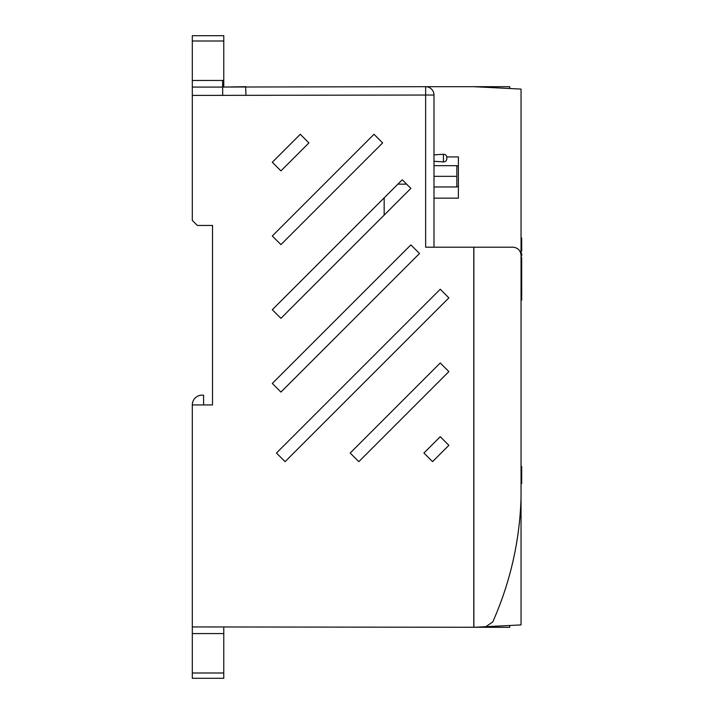 <?xml version="1.0" encoding="UTF-8"?>
<svg xmlns="http://www.w3.org/2000/svg" width="714" height="714" viewBox="0 0 714 714"><rect width="100%" height="100%" fill="white"/><g stroke="black" fill="none" stroke-linecap="round" stroke-linejoin="round"><path stroke-width="1.07" d="M446.83 158.678A3.213 3.213 0 0 1 443.421 161.882L443.421 154.278A3.213 3.213 0 0 1 446.83 157.482L446.83 158.678M433.987 154.867L443.421 154.278M433.987 161.293L443.421 161.882M485.832 626.696L492.758 621.948C510.198 582.588 519.622 541.39 521.041 498.354L521.041 255.228C520.533 250.391 517.855 247.713 513.018 247.205L473.801 247.205L473.801 627.311L485.832 626.696L474.051 627.303M481.789 626.901L521.041 624.911L521.041 89.089L473.801 86.689L425.642 86.689L425.642 95.033L192.307 95.408L192.307 220.43L197.359 225.463L212.522 225.463L212.522 404.936L192.307 404.936L192.307 626.937L509.742 627.311L509.742 625.482M433.987 247.205L433.987 95.033L425.642 95.033L425.642 247.205L473.801 247.205M521.684 300.175L521.041 299.559M440.243 436.709L423.92 453.033L432.55 461.655L448.874 445.331L440.243 436.709M448.874 371.601L440.243 362.971L350.19 453.033L358.821 461.655L448.874 371.601M276.461 453.033L285.082 461.655L448.874 297.872L440.243 289.241L276.461 453.033M272.302 383.454L280.932 392.084L419.502 253.506L410.871 244.884L272.302 383.454M272.302 309.724L280.932 318.346L410.871 188.407L402.25 179.776L272.302 309.724M382.633 142.916L374.011 134.286L272.302 235.995L280.932 244.616L382.633 142.916M308.903 142.916L300.282 134.286L272.302 162.257L280.932 170.887L308.903 142.916M473.801 86.689L509.742 86.689L509.742 88.518M192.307 95.408L192.307 80.459L223.768 80.441L223.768 87.046L425.642 86.689A8.345 8.345 0 0 1 433.987 95.033M212.522 395.128L212.522 404.936M192.307 80.459L192.307 35.7L223.768 35.7L223.768 41.001L192.307 41.001M245.964 95.033L245.625 86.697M223.768 626.954L223.768 678.3L192.307 678.3L192.307 626.937M473.873 627.311L473.873 247.205M384.168 197.858L384.168 215.11M397.885 184.15L406.614 184.15M433.987 176.322L456.844 176.322L456.844 165.684L433.987 165.684M456.844 176.322L456.844 186.961L433.987 186.961M433.987 198.153L458.388 198.153L458.388 156.928L446.786 156.928M245.893 86.697L222.634 87.081L222.706 95.408M521.041 483.485L521.684 483.485L521.041 483.485L521.684 483.485L521.684 466.581L521.041 466.581M521.684 466.795L521.041 466.795M521.684 470.098L521.041 470.098M521.684 474.274L521.041 474.274M521.684 478.862L521.041 478.862M223.768 80.441L223.768 41.001M222.634 80.459L222.634 87.081L192.307 87.081M203.597 404.936L203.597 395.235A9.809 9.809 0 0 0 192.307 404.936M521.684 299.559L521.684 257.629L521.041 257.629M521.684 296.649L521.041 296.649M521.684 286.903L521.041 286.903M521.684 272.534L521.041 272.534M521.684 283.806L521.041 283.806M521.684 286.269L521.041 286.269M521.041 239.583L521.684 239.583L521.684 251.176L521.041 251.176M521.684 239.583L521.684 237.985L521.041 237.985M521.684 238.181L521.041 238.181M521.684 240.654L521.041 240.654M521.684 244.723L521.041 244.723M521.684 248.775L521.041 248.775M521.041 253.425L521.684 253.425L521.684 255.996L521.041 255.996M521.684 277.103L521.684 288.135M521.693 288.135L521.684 299.166M458.388 165.969L456.844 165.969M458.388 186.64L456.844 186.64M223.768 633.568L192.307 633.568M223.768 672.999L192.307 672.999"/></g></svg>

